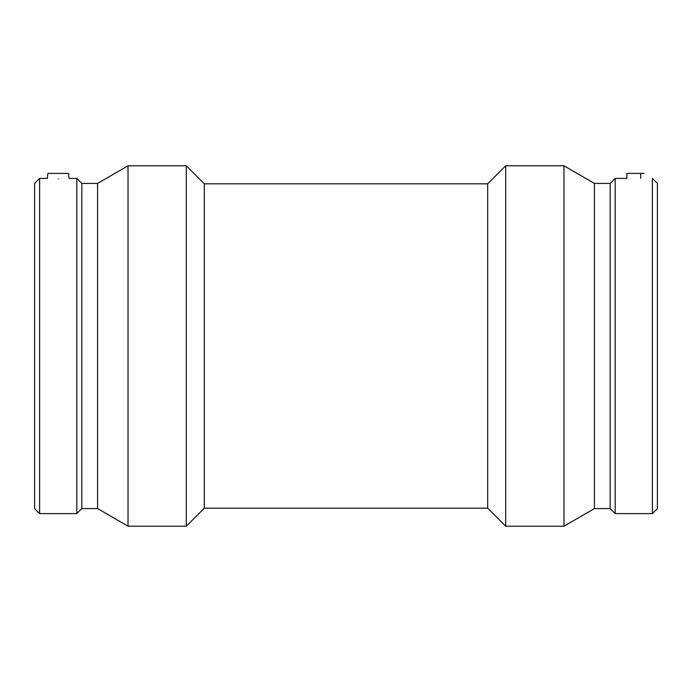 <?xml version="1.0" encoding="UTF-8"?>
<svg xmlns="http://www.w3.org/2000/svg" width="692" height="692" viewBox="0 0 692 692"><rect width="100%" height="100%" fill="white"/><g stroke="black" fill="none" stroke-linecap="round" stroke-linejoin="round"><path stroke-width="1.04" d="M626.883 173.381L644.14 173.381L626.883 173.381L626.883 178.406L615.197 178.406L615.197 513.594L652.374 513.594L652.374 178.406L657.4 183.432L657.4 508.568L652.374 513.594M487.687 508.188L204.313 508.188L204.313 183.812L487.687 183.812L487.687 508.188L505.705 526.214L563.98 526.214L563.98 165.786L505.705 165.786L505.705 526.214M204.313 183.812L186.295 165.786L186.295 526.214L204.313 508.188M97.572 183.432L97.572 508.568L81.829 508.568L81.829 183.432L97.572 183.432L128.02 165.786L128.02 526.214L186.295 526.214M128.02 165.786L186.295 165.786M81.829 183.432L76.803 178.406L76.803 513.594L81.829 508.568M39.626 513.594L34.6 508.568L34.6 183.432L39.626 178.406L39.626 513.594L76.803 513.594M39.626 178.406L47.419 178.406L47.86 173.381L68.569 173.381L69.01 178.406L76.803 178.406M58.214 178.752C72.141 178.372 72.141 178.372 58.214 178.752C44.288 178.372 44.288 178.372 58.214 178.752M487.687 183.812L505.705 165.786M563.98 526.214L594.428 508.568L594.428 183.432L563.98 165.786M594.428 183.432L610.171 183.432L610.171 508.568L615.197 513.594M610.171 183.432L615.197 178.406M640.688 173.381L640.688 178.406M97.572 508.568L128.02 526.214M594.428 508.568L610.171 508.568"/></g></svg>
